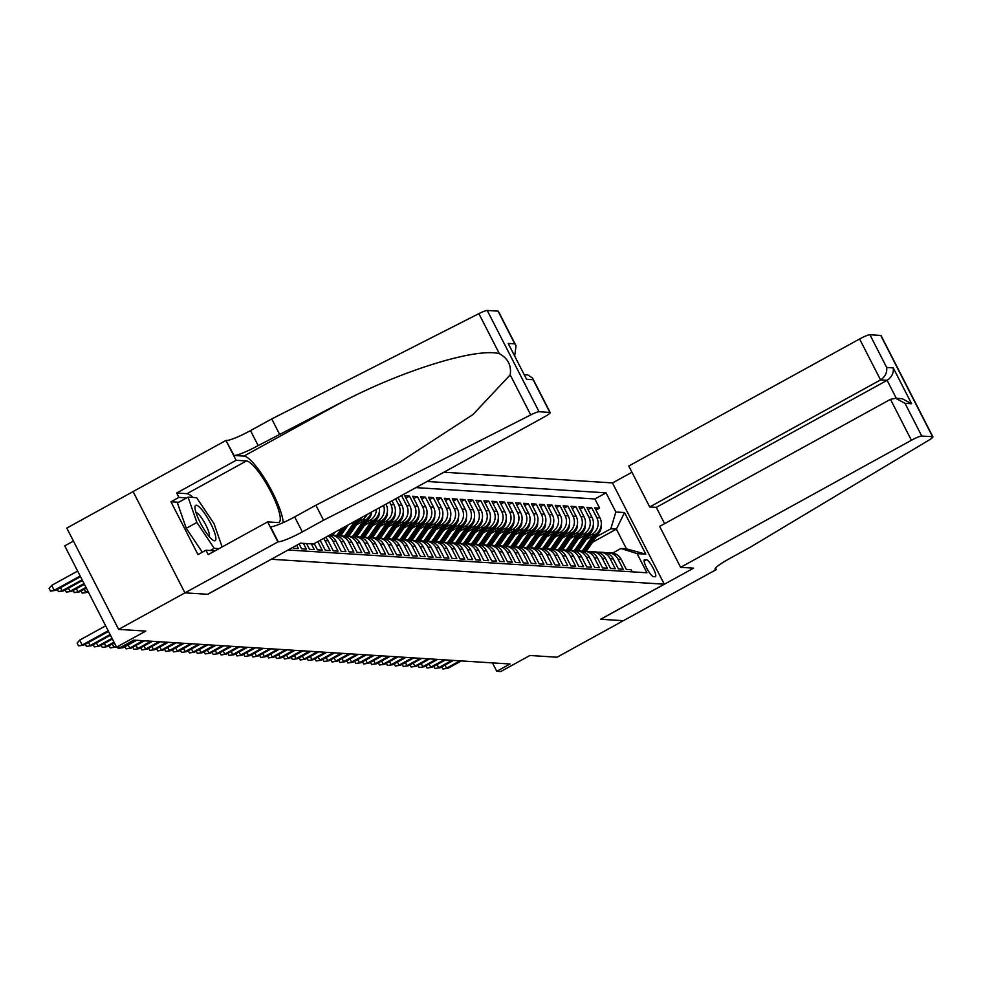 <?xml version="1.0" encoding="UTF-8"?>
<svg xmlns="http://www.w3.org/2000/svg" width="982" height="982" viewBox="0 0 982 982"><rect width="100%" height="100%" fill="white"/><g stroke="black" fill="none" stroke-linecap="round" stroke-linejoin="round"><path stroke-width="1.47" d="M73.441 541.082L64.738 545.869L116.563 647.163L120.528 647.408L133.798 640.104L510.039 664.004L496.769 671.295L500.734 671.553L529.912 655.485L557.039 657.216L623.374 620.698L600.726 619.261L693.587 568.148L680.6 567.326L911.419 440.267L890.478 399.343L659.646 526.401L680.6 567.326M133.098 491.589L66.788 528.083L118.626 629.376L184.96 592.858L207.73 594.306L271.376 559.2M271.4 559.261L664.274 584.204L612.449 482.911L443.901 472.219M293.115 547.232L293.667 548.312L298.418 548.607L296.711 545.255M299.105 543.942L301.597 548.815L306.347 549.11L303.401 543.377M306.568 543.574L309.514 549.319L314.265 549.613L311.331 543.881M314.24 543.586L317.432 549.822L322.182 550.116L317.824 541.61M320.157 540.321L325.349 550.325L330.112 550.62L324.993 540.628L328.16 540.837A12.41 12.005 -86.4 0 0 325.533 537.375M328.16 540.837L333.279 550.828L338.029 551.123L332.91 541.131L336.077 541.34A12.41 12.005 -86.4 0 0 329.179 535.362M336.077 541.34L341.196 551.332L345.946 551.626L340.84 541.634L344.007 541.843A12.41 12.005 -86.4 0 0 334.175 535.288L331.008 535.092A12.41 12.005 93.6 0 1 340.84 541.634M344.007 541.843L349.113 551.835L353.864 552.13L348.757 542.138L351.924 542.346A12.41 12.005 -86.4 0 0 342.104 535.791L338.925 535.595A12.41 12.005 93.6 0 1 348.757 542.138M351.924 542.346L357.043 552.338L361.793 552.633L356.675 542.641L359.842 542.85A12.41 12.005 -86.4 0 0 350.022 536.295L346.855 536.098A12.41 12.005 93.6 0 1 356.675 542.641M359.842 542.85L364.96 552.841L369.711 553.136L364.592 543.144L367.771 543.353A12.41 12.005 -86.4 0 0 357.939 536.798L354.772 536.602A12.41 12.005 93.6 0 1 364.592 543.144M367.771 543.353L372.878 553.345L377.628 553.639L372.522 543.647L375.689 543.856A12.41 12.005 -86.4 0 0 365.856 537.301L362.689 537.105A12.41 12.005 93.6 0 1 372.522 543.647M375.689 543.856L380.795 553.848L385.558 554.143L380.439 544.151L383.606 544.359A12.41 12.005 -86.4 0 0 373.786 537.805L370.619 537.608A12.41 12.005 93.6 0 1 380.439 544.151M383.606 544.359L388.725 554.351L393.475 554.646L388.356 544.654L391.523 544.863A12.41 12.005 -86.4 0 0 381.703 538.308L378.536 538.111A12.41 12.005 93.6 0 1 388.356 544.654M391.523 544.863L396.642 554.855L401.392 555.149L396.286 545.157L399.453 545.366A12.41 12.005 -86.4 0 0 389.621 538.811L386.454 538.615A12.41 12.005 93.6 0 1 396.286 545.157M399.453 545.366L404.559 555.358L409.31 555.652L404.203 545.661L407.37 545.857A12.41 12.005 -86.4 0 0 397.538 539.314L394.371 539.118A12.41 12.005 93.6 0 1 404.203 545.661M407.37 545.857L412.489 555.849L417.24 556.156L412.121 546.164L415.288 546.36A12.41 12.005 -86.4 0 0 405.468 539.818L402.301 539.621A12.41 12.005 93.6 0 1 412.121 546.164M415.288 546.36L420.406 556.352L425.157 556.659L420.038 546.667L423.217 546.864A12.41 12.005 -86.4 0 0 413.385 540.321L410.218 540.125A12.41 12.005 93.6 0 1 420.038 546.667M423.217 546.864L428.324 556.855L433.074 557.162L427.968 547.17L431.135 547.367A12.41 12.005 -86.4 0 0 421.303 540.824L418.136 540.628A12.41 12.005 93.6 0 1 427.968 547.17M431.135 547.367L436.241 557.359L441.004 557.666L435.885 547.674L439.052 547.87A12.41 12.005 -86.4 0 0 429.232 541.327L426.065 541.131A12.41 12.005 93.6 0 1 435.885 547.674M439.052 547.87L444.171 557.862L448.921 558.169L443.803 548.177L446.97 548.373A12.41 12.005 -86.4 0 0 437.15 541.831L433.983 541.634A12.41 12.005 93.6 0 1 443.803 548.177M446.97 548.373L452.088 558.365L456.839 558.672L451.732 548.68L454.899 548.877A12.41 12.005 -86.4 0 0 445.067 542.334L441.9 542.138A12.41 12.005 93.6 0 1 451.732 548.68M454.899 548.877L460.006 558.868L464.756 559.175L459.65 549.183L462.817 549.38A12.41 12.005 -86.4 0 0 452.984 542.837L449.817 542.641A12.41 12.005 93.6 0 1 459.65 549.183M462.817 549.38L467.935 559.372L472.686 559.679L467.567 549.687L470.734 549.883A12.41 12.005 -86.4 0 0 460.914 543.341L457.747 543.144A12.41 12.005 93.6 0 1 467.567 549.687M470.734 549.883L475.853 559.875L480.603 560.182L475.484 550.19L478.664 550.386A12.41 12.005 -86.4 0 0 468.831 543.844L465.664 543.647A12.41 12.005 93.6 0 1 475.484 550.19M478.664 550.386L483.77 560.378L488.52 560.685L483.414 550.693L486.581 550.89A12.41 12.005 -86.4 0 0 476.749 544.347L473.582 544.151A12.41 12.005 93.6 0 1 483.414 550.693M486.581 550.89L491.687 560.882L496.45 561.188L491.331 551.197L494.498 551.393A12.41 12.005 -86.4 0 0 484.678 544.85L481.499 544.654A12.41 12.005 93.6 0 1 491.331 551.197M494.498 551.393L499.617 561.385L504.367 561.692L499.249 551.7L502.416 551.896A12.41 12.005 -86.4 0 0 492.596 545.354L489.429 545.157A12.41 12.005 93.6 0 1 499.249 551.7M502.416 551.896L507.534 561.888L512.285 562.195L507.178 552.203L510.345 552.4A12.41 12.005 -86.4 0 0 500.513 545.857L497.346 545.648A12.41 12.005 93.6 0 1 507.178 552.203M510.345 552.4L515.452 562.391L520.202 562.698L515.096 552.706L518.263 552.903A12.41 12.005 -86.4 0 0 508.43 546.36L505.264 546.152A12.41 12.005 93.6 0 1 515.096 552.706M518.263 552.903L523.381 562.895L528.132 563.202L523.013 553.21L526.18 553.406A12.41 12.005 -86.4 0 0 516.36 546.864L513.193 546.655A12.41 12.005 93.6 0 1 523.013 553.21M526.18 553.406L531.299 563.398L536.049 563.705L530.931 553.713L534.11 553.909A12.41 12.005 -86.4 0 0 524.278 547.367L521.111 547.158A12.41 12.005 93.6 0 1 530.931 553.713M534.11 553.909L539.216 563.901L543.967 564.208L538.86 554.216L542.027 554.413A12.41 12.005 -86.4 0 0 532.195 547.87L529.028 547.661A12.41 12.005 93.6 0 1 538.86 554.216M542.027 554.413L547.134 564.404L551.896 564.711L546.778 554.72L549.945 554.916A12.41 12.005 -86.4 0 0 540.125 548.373L536.945 548.165A12.41 12.005 93.6 0 1 546.778 554.72M549.945 554.916L555.063 564.908L559.814 565.215L554.695 555.223L557.862 555.419A12.41 12.005 -86.4 0 0 548.042 548.877L544.875 548.668A12.41 12.005 93.6 0 1 554.695 555.223M557.862 555.419L562.981 565.411L567.731 565.718L562.625 555.726L565.792 555.922A12.41 12.005 -86.4 0 0 555.959 549.38L552.792 549.171A12.41 12.005 93.6 0 1 562.625 555.726M565.792 555.922L570.898 565.914L575.648 566.221L570.542 556.229L573.709 556.426A12.41 12.005 -86.4 0 0 563.877 549.883L560.71 549.675A12.41 12.005 93.6 0 1 570.542 556.229M573.709 556.426L578.815 566.418L583.578 566.724L578.459 556.733L581.626 556.929A12.41 12.005 -86.4 0 0 571.806 550.386L568.639 550.178A12.41 12.005 93.6 0 1 578.459 556.733M581.626 556.929L586.745 566.921L591.495 567.228L586.377 557.236L589.556 557.432A12.41 12.005 -86.4 0 0 579.724 550.89L576.557 550.681A12.41 12.005 93.6 0 1 586.377 557.236M589.556 557.432L594.662 567.424L599.413 567.719L594.306 557.727L597.473 557.936A12.41 12.005 -86.4 0 0 587.641 551.393L584.474 551.184A12.41 12.005 93.6 0 1 594.306 557.727M597.473 557.936L602.58 567.927L607.342 568.222L602.224 558.23L605.391 558.439A12.41 12.005 -86.4 0 0 595.571 551.896L592.392 551.688A12.41 12.005 93.6 0 1 602.224 558.23M605.391 558.439L610.509 568.431L615.26 568.725L610.141 558.733L613.308 558.942A12.41 12.005 -86.4 0 0 603.488 552.4L600.321 552.191A12.41 12.005 93.6 0 1 610.141 558.733M613.308 558.942L618.427 568.934L623.177 569.229L618.071 559.237A12.41 12.005 -86.4 0 0 605.845 552.792M586.254 539.4L594.932 534.625A12.41 12.005 -86.4 0 0 599.941 517.833L594.822 507.841L599.585 508.148L595.988 510.112M588.402 536.27L591.765 534.429A12.41 12.005 -86.4 0 0 596.774 517.637L591.655 507.645L588.071 509.609M591.655 507.645L586.905 507.338L592.023 517.33A12.41 12.005 -86.4 0 1 587.015 534.122L578.337 538.897M570.407 538.394L579.085 533.619A12.41 12.005 -86.4 0 0 584.094 516.827L578.987 506.835L583.738 507.142L580.153 509.106M562.49 537.89L571.168 533.116A12.41 12.005 -86.4 0 0 576.176 516.323L571.07 506.331L575.82 506.638L572.224 508.602M554.572 537.387L563.251 532.612A12.41 12.005 -86.4 0 0 568.259 515.82L563.14 505.828L567.891 506.135L564.306 508.099M546.643 536.884L555.321 532.109A12.41 12.005 -86.4 0 0 560.341 515.317L555.223 505.325L559.973 505.632L556.389 507.596M538.725 536.381L547.404 531.606A12.41 12.005 -86.4 0 0 552.412 514.813L547.305 504.822L552.056 505.129L548.472 507.105M530.808 535.877L539.486 531.102A12.41 12.005 -86.4 0 0 544.494 514.31L539.376 504.318L544.138 504.625L540.542 506.602M522.89 535.374L531.569 530.599A12.41 12.005 -86.4 0 0 536.577 513.807L531.458 503.815L536.209 504.122L532.625 506.098M514.961 534.871L523.639 530.096A12.41 12.005 -86.4 0 0 528.647 513.304L523.541 503.312L528.291 503.619L524.707 505.595M507.043 534.368L515.722 529.593A12.41 12.005 -86.4 0 0 520.73 512.8L515.624 502.809L520.374 503.115L516.778 505.092M499.126 533.864L507.804 529.089A12.41 12.005 -86.4 0 0 512.813 512.297L507.694 502.305L512.444 502.612L508.86 504.588M491.196 533.361L499.875 528.586A12.41 12.005 -86.4 0 0 504.895 511.794L499.777 501.802L504.527 502.109L500.943 504.085M483.279 532.858L491.957 528.083A12.41 12.005 -86.4 0 0 496.966 511.291L491.859 501.299L496.61 501.606L493.025 503.582M475.362 532.354L484.04 527.58A12.41 12.005 -86.4 0 0 489.048 510.787L483.93 500.795L488.692 501.102L485.096 503.079M467.444 531.851L476.123 527.076A12.41 12.005 -86.4 0 0 481.131 510.284L476.012 500.292L480.763 500.599L477.178 502.575M459.515 531.348L468.193 526.573A12.41 12.005 -86.4 0 0 473.201 509.781L468.095 499.789L472.845 500.096L469.261 502.072M451.597 530.845L460.276 526.07A12.41 12.005 -86.4 0 0 465.284 509.277L460.177 499.286L464.928 499.593L461.331 501.569M443.68 530.354L452.358 525.566A12.41 12.005 -86.4 0 0 457.367 508.774L452.248 498.782L456.998 499.089L453.414 501.065M435.75 529.85L444.429 525.063A12.41 12.005 -86.4 0 0 449.449 508.271L444.33 498.279L449.081 498.586L445.497 500.562M427.833 529.347L436.511 524.56A12.41 12.005 -86.4 0 0 441.519 507.768L436.413 497.776L441.163 498.083L437.579 500.059M419.915 528.844L428.594 524.057A12.41 12.005 -86.4 0 0 433.602 507.264L428.483 497.273L433.246 497.579L429.65 499.556M411.998 528.341L420.677 523.553A12.41 12.005 -86.4 0 0 425.685 506.761L420.566 496.769L425.316 497.076L421.732 499.052M404.068 527.837L412.747 523.05A12.41 12.005 -86.4 0 0 417.755 506.27L412.649 496.278L417.399 496.573L413.815 498.549M396.151 527.334L404.83 522.559A12.41 12.005 -86.4 0 0 409.838 505.767L404.731 495.775L409.482 496.07L405.897 498.046M401.478 495.566L397.968 497.543M646.487 559.765L644.744 559.654A9.624 2.099 61.2 0 0 644.45 559.715A9.624 2.099 61.2 0 0 646.942 568.566A9.624 2.099 61.2 0 0 653.435 576.63L655.178 576.741A9.624 2.099 61.2 0 0 655.473 576.68A9.624 2.099 61.2 0 0 652.981 567.829A9.624 2.099 61.2 0 0 646.487 559.765L644.118 561.066M288.119 549.994L646.929 572.776L637.134 553.615L620.919 548.508L612.658 553.05M592.563 542.248L616.377 529.138L610.829 528.795L615.837 512.003L606.029 492.841L427.072 481.475M615.837 512.003L624.552 512.555L645.837 554.167L637.134 553.615M356.552 524.818L365.23 520.043A12.41 12.005 -86.4 0 0 371.221 512.223M358.7 521.688L362.063 519.834L365.23 520.043M364.469 525.321L373.148 520.546A12.41 12.005 -86.4 0 0 379.408 507.706M366.617 522.191L369.981 520.337L373.148 520.546M372.387 525.824L381.065 521.049A12.41 12.005 -86.4 0 0 386.073 504.257L385.987 504.085M374.535 522.694L377.898 520.841L381.065 521.049M380.316 526.327L388.995 521.552A12.41 12.005 -86.4 0 0 394.003 504.76L391.978 500.795M382.464 523.197L385.816 521.344L388.995 521.552M388.234 526.831L396.912 522.056A12.41 12.005 -86.4 0 0 401.92 505.264L397.955 497.506M390.382 523.701L393.745 521.847L396.912 522.056M398.299 524.204L401.663 522.35L404.83 522.559M406.217 524.707L409.58 522.854L412.747 523.05M414.146 525.21L417.51 523.357L420.677 523.553M422.064 525.714L425.427 523.86L428.594 524.057M429.981 526.217L433.344 524.363L436.511 524.56M437.911 526.72L441.262 524.867L444.429 525.063M445.828 527.224L449.191 525.37L452.358 525.566M453.745 527.727L457.109 525.873L460.276 526.07M461.663 528.23L465.026 526.377L468.193 526.573M469.592 528.733L472.956 526.88L476.123 527.076M477.51 529.237L480.873 527.383L484.04 527.58M485.427 529.74L488.791 527.886L491.957 528.083M493.357 530.243L496.708 528.39L499.875 528.586M501.274 530.734L504.638 528.893L507.804 529.089M509.192 531.237L512.555 529.396L515.722 529.593M517.109 531.741L520.472 529.899L523.639 530.096M525.039 532.244L528.39 530.403L531.569 530.599M532.956 532.747L536.319 530.906L539.486 531.102M540.873 533.251L544.237 531.409L547.404 531.606M548.803 533.754L552.154 531.913L555.321 532.109M556.72 534.257L560.084 532.416L563.251 532.612M564.638 534.76L568.001 532.919L571.168 533.116M572.555 535.264L575.918 533.422L579.085 533.619M580.485 535.767L583.836 533.926L587.015 534.122M599.585 508.148L594.883 498.966L415.938 487.612M389.584 502.109L390.824 504.552A12.41 12.005 93.6 0 1 385.816 521.344M395.562 498.819L398.753 505.055A12.41 12.005 93.6 0 1 393.745 521.847M401.564 495.566L406.671 505.558A12.41 12.005 93.6 0 1 401.663 522.35M409.482 496.07L414.588 506.061A12.41 12.005 93.6 0 1 409.58 522.854M417.399 496.573L422.518 506.565A12.41 12.005 93.6 0 1 417.51 523.357M425.316 497.076L430.435 507.068A12.41 12.005 93.6 0 1 425.427 523.86M433.246 497.579L438.353 507.571A12.41 12.005 93.6 0 1 433.344 524.363M441.163 498.083L446.27 508.075A12.41 12.005 93.6 0 1 441.262 524.867M449.081 498.586L454.2 508.578A12.41 12.005 93.6 0 1 449.191 525.37M456.998 499.089L462.117 509.081A12.41 12.005 93.6 0 1 457.109 525.873M464.928 499.593L470.034 509.584A12.41 12.005 93.6 0 1 465.026 526.377M472.845 500.096L477.964 510.088A12.41 12.005 93.6 0 1 472.956 526.88M480.763 500.599L485.881 510.591A12.41 12.005 93.6 0 1 480.873 527.383M488.692 501.102L493.799 511.094A12.41 12.005 93.6 0 1 488.791 527.886M496.61 501.606L501.716 511.597A12.41 12.005 93.6 0 1 496.708 528.39M504.527 502.109L509.646 512.101A12.41 12.005 93.6 0 1 504.638 528.893M512.444 502.612L517.563 512.604A12.41 12.005 93.6 0 1 512.555 529.396M520.374 503.115L525.48 513.107A12.41 12.005 93.6 0 1 520.472 529.899M528.291 503.619L533.41 513.611A12.41 12.005 93.6 0 1 528.39 530.403M536.209 504.122L541.327 514.114A12.41 12.005 93.6 0 1 536.319 530.906M544.138 504.625L549.245 514.617A12.41 12.005 93.6 0 1 544.237 531.409M552.056 505.129L557.162 515.12A12.41 12.005 93.6 0 1 552.154 531.913M559.973 505.632L565.092 515.624A12.41 12.005 93.6 0 1 560.084 532.416M567.891 506.135L573.009 516.127A12.41 12.005 93.6 0 1 568.001 532.919M575.82 506.638L580.927 516.63A12.41 12.005 93.6 0 1 575.918 533.422M583.738 507.142L588.856 517.133A12.41 12.005 93.6 0 1 583.836 533.926M632.175 571.831L631.095 569.732L626.344 569.437L621.238 559.445A12.41 12.005 -86.4 0 0 611.405 552.903L608.239 552.694M620.919 548.508L626.455 548.852L616.377 529.138L624.552 512.555M596.32 536.773L610.829 528.795M116.563 647.163L145.753 631.095L118.626 629.376M664.274 584.204L600.603 619.249L623.374 620.698L716.283 569.585L715.51 568.075M492.461 662.887L496.769 671.295M594.883 498.966L606.029 492.841M597.928 552.289A12.41 12.005 93.6 0 1 600.321 552.191M590.01 551.786A12.41 12.005 93.6 0 1 592.392 551.688M582.081 551.283A12.41 12.005 93.6 0 1 584.474 551.184M574.163 550.779A12.41 12.005 93.6 0 1 576.557 550.681M566.246 550.276A12.41 12.005 93.6 0 1 568.639 550.178M558.316 549.773A12.41 12.005 93.6 0 1 560.71 549.675M550.399 549.269A12.41 12.005 93.6 0 1 552.792 549.171M542.481 548.766A12.41 12.005 93.6 0 1 544.875 548.668M534.564 548.263A12.41 12.005 93.6 0 1 536.945 548.165M526.634 547.76A12.41 12.005 93.6 0 1 529.028 547.661M518.717 547.256A12.41 12.005 93.6 0 1 521.111 547.158M510.8 546.753A12.41 12.005 93.6 0 1 513.193 546.655M502.87 546.25A12.41 12.005 93.6 0 1 505.264 546.152M494.953 545.747A12.41 12.005 93.6 0 1 497.346 545.648M487.035 545.243A12.41 12.005 93.6 0 1 489.429 545.157M479.118 544.74A12.41 12.005 93.6 0 1 481.499 544.654M471.188 544.237A12.41 12.005 93.6 0 1 473.582 544.151M463.271 543.733A12.41 12.005 93.6 0 1 465.664 543.647M455.353 543.23A12.41 12.005 93.6 0 1 457.747 543.144M447.424 542.727A12.41 12.005 93.6 0 1 449.817 542.641M439.506 542.224A12.41 12.005 93.6 0 1 441.9 542.138M431.589 541.72A12.41 12.005 93.6 0 1 433.983 541.634M423.672 541.217A12.41 12.005 93.6 0 1 426.065 541.131M415.742 540.726A12.41 12.005 93.6 0 1 418.136 540.628M407.825 540.223A12.41 12.005 93.6 0 1 410.218 540.125M399.907 539.719A12.41 12.005 93.6 0 1 402.301 539.621M383.52 505.448A12.41 12.005 93.6 0 1 377.898 520.841M391.99 539.216A12.41 12.005 93.6 0 1 394.371 539.118M376.376 509.376A12.41 12.005 93.6 0 1 369.981 520.337M384.06 538.713A12.41 12.005 93.6 0 1 386.454 538.615M367.158 514.458A12.41 12.005 93.6 0 1 362.063 519.834M376.143 538.21A12.41 12.005 93.6 0 1 378.536 538.111M368.225 537.706A12.41 12.005 93.6 0 1 370.619 537.608M360.296 537.203A12.41 12.005 93.6 0 1 362.689 537.105M352.378 536.7A12.41 12.005 93.6 0 1 354.772 536.602M344.461 536.197A12.41 12.005 93.6 0 1 346.855 536.098M336.544 535.693A12.41 12.005 93.6 0 1 338.925 535.595M329.682 535.08A12.41 12.005 93.6 0 1 331.008 535.092M327.988 536.025A12.41 12.005 93.6 0 1 332.91 541.131M323.569 538.443A12.41 12.005 93.6 0 1 324.993 540.628M626.455 548.852L645.837 554.167M444.981 665.072L446.565 668.177L459.944 660.812M448.001 668.276L442.882 669L448.001 668.276L461.368 660.911M442.882 669L441.765 666.839M592.895 535.742L584.155 548.459A23.74 22.954 93.6 0 1 581.921 551.246M601.045 526.278A8.224 7.954 93.6 0 1 599.621 531.974L588.12 548.717A23.74 22.954 93.6 0 1 586.07 551.283M595.448 534.318L585.665 548.557A23.74 22.954 93.6 0 1 583.59 551.16M584.572 551.197A23.74 22.954 -86.4 0 0 586.61 548.619L597.608 532.625M210.737 538.259A20.168 4.394 61.2 0 0 212.898 540.125A20.168 4.394 61.2 0 0 213.659 530.096A20.168 4.394 61.2 0 0 200.107 507.768A20.168 4.394 61.2 0 0 194.964 507.534A20.168 4.394 61.2 0 0 210.737 538.259M209.203 536.577A13.809 3.007 61.2 0 0 206.601 526.573A13.809 3.007 61.2 0 0 198.646 514.298A13.809 3.007 61.2 0 0 195.983 512.555M202.317 552.228L186.261 528.304L177.435 502.98L188.053 497.137L196.596 497.69L213.978 523.553L222.116 546.937M219.047 548.643L214.248 548.337L196.866 522.461L188.053 497.137M210.295 550.509L214.248 548.337M186.261 528.304L196.866 522.461M664.618 523.664L656.283 507.375L649.703 506.958L628.762 466.033L859.594 338.974A9.304 1.252 -27.1 0 1 869.929 334.752L880.744 335.439A9.304 1.252 -27.1 0 1 881.063 335.574L932.9 436.867A9.304 1.252 152.9 0 1 928.825 440.206L750.101 547.305L728.865 558.991A21.727 2.909 152.9 0 0 715.08 569.229A21.727 2.909 152.9 0 0 715.841 569.56L716.283 569.585M869.929 334.752L886.672 367.464L893.239 367.882L911.591 403.737L905.023 403.32L921.754 436.033L932.569 436.72L880.744 335.439M612.473 482.972L631.942 472.256M649.703 506.958L880.535 379.911L859.594 338.974M921.754 436.033A9.304 1.252 152.9 0 0 911.419 440.267M656.283 507.375L887.114 380.329L880.535 379.911C885.224 376.744 887.262 372.608 886.672 367.464M893.239 367.882C893.841 373.025 891.791 377.162 887.114 380.329L896.321 398.336M911.591 403.737L902.2 398.704L895.621 398.287L890.478 399.343M905.023 403.32L895.621 398.287M323.557 520.215L315.885 505.227L399.883 462.105L472.968 414.551L510.21 374.866C511.561 365.451 507.952 358.393 499.372 353.692C477.129 347.407 403.246 370.042 342.914 401.626L258.168 445.595A21.727 2.909 -27.1 0 1 234.047 455.476L225.946 440.452L133.086 491.565L184.923 592.858L207.607 594.294L300.467 543.181L313.467 544.016L544.298 416.957A9.304 1.252 152.9 0 0 550.202 412.563A9.304 1.252 152.9 0 0 549.871 412.428L539.069 411.74A9.304 1.252 152.9 0 0 530.71 414.92L323.557 520.215L302.333 531.9A21.727 2.909 -27.1 0 1 278.213 541.769L184.923 592.858M279.391 433.921L271.732 418.933L250.496 430.607A21.727 2.909 -27.1 0 1 226.388 440.488M278.213 541.769L270.541 526.782A21.727 2.909 -27.1 0 0 294.661 516.913L315.885 505.227M549.871 412.428L533.14 379.715L526.561 379.298L508.21 343.43L514.789 343.847L498.046 311.134L487.232 310.447L539.069 411.74M499.372 353.692L478.872 313.639L271.732 418.933M277.783 541.745L267.62 521.896L208.196 554.609L205.95 550.227L215.095 550.816M178.724 502.268L170.954 501.777L197.996 554.609L205.95 550.227M170.954 501.777L178.908 497.395L176.674 493.013L236.11 460.3L225.946 440.452M267.62 521.896L277.955 522.559A34.91 7.611 61.2 0 0 279.035 522.338A34.91 7.611 61.2 0 0 270.001 490.202A34.91 7.611 61.2 0 0 246.445 460.963L236.11 460.3M283.16 522.645A40.422 8.801 61.2 0 0 267.264 482.849A40.422 8.801 61.2 0 0 243.953 456.102L234.047 455.476M478.872 313.639A9.304 1.252 -27.1 0 1 487.232 310.447M498.046 311.134A9.304 1.252 -27.1 0 1 498.377 311.269L516.041 345.799L514.728 355.668M176.674 493.013L187.01 493.676A34.91 7.611 -118.8 0 1 192.938 497.457M186.69 497.886L178.908 497.395M533.14 379.715L532.539 378.045L527.788 374.928L524.474 374.719M526.561 379.298L508.21 343.43M514.789 343.847L516.041 345.799M437.051 664.568L438.647 667.674L452.027 660.309M440.071 667.772L434.952 668.497L440.071 667.772L453.451 660.407M434.952 668.497L433.848 666.336M429.134 664.065L430.73 667.171L444.11 659.818M432.154 667.269L427.035 668.006L432.154 667.269L445.533 659.904M427.035 668.006L425.93 665.833M421.217 663.562L422.812 666.668L436.18 659.315M424.236 666.766L419.118 667.502L424.236 666.766L437.616 659.401M419.118 667.502L418.001 665.33M413.299 663.059L414.883 666.164L428.262 658.812M416.307 666.262L411.188 666.999L416.307 666.262L429.686 658.897M411.188 666.999L410.083 664.826M584.977 535.239L576.238 547.956A23.74 22.954 93.6 0 1 574.004 550.742M593.128 525.775A8.224 7.954 93.6 0 1 591.704 531.471L580.202 548.214A23.74 22.954 93.6 0 1 578.153 550.779M587.518 533.827L577.747 548.054A23.74 22.954 93.6 0 1 575.673 550.657M576.655 550.693A23.74 22.954 -86.4 0 0 578.693 548.116L589.679 532.121M577.06 534.736L568.32 547.453A23.74 22.954 93.6 0 1 566.086 550.239M585.211 525.272A8.224 7.954 93.6 0 1 583.787 530.967L572.273 547.711A23.74 22.954 93.6 0 1 570.235 550.288M579.601 533.324L569.818 547.551A23.74 22.954 93.6 0 1 567.743 550.153M568.725 550.19A23.74 22.954 -86.4 0 0 570.775 547.612L581.761 531.618M569.143 534.233L560.391 546.949A23.74 22.954 93.6 0 1 558.169 549.736M577.293 524.769A8.224 7.954 93.6 0 1 575.857 530.464L564.355 547.207A23.74 22.954 93.6 0 1 562.318 549.785M571.684 532.821L561.9 547.048A23.74 22.954 93.6 0 1 559.826 549.65M560.808 549.687A23.74 22.954 -86.4 0 0 562.846 547.109L573.844 531.115M561.213 533.729L552.473 546.446A23.74 22.954 93.6 0 1 550.239 549.233M569.364 524.265A8.224 7.954 93.6 0 1 567.94 529.961L556.438 546.704A23.74 22.954 93.6 0 1 554.388 549.282M563.766 532.318L553.983 546.544A23.74 22.954 93.6 0 1 551.909 549.147M552.891 549.183A23.74 22.954 -86.4 0 0 554.928 546.606L565.927 530.611M405.37 662.555L406.965 665.661L420.345 658.308M408.389 665.759L403.271 666.496L408.389 665.759L421.769 658.394M403.271 666.496L402.166 664.323M553.296 533.226L544.556 545.943A23.74 22.954 93.6 0 1 542.322 548.729M561.446 523.762A8.224 7.954 93.6 0 1 560.022 529.458L548.521 546.201A23.74 22.954 93.6 0 1 546.471 548.778M555.837 531.814L546.053 546.041A23.74 22.954 93.6 0 1 543.991 548.656M544.961 548.68A23.74 22.954 -86.4 0 0 547.011 546.102L557.997 530.108M397.452 662.052L399.048 665.17L412.428 657.805M400.472 665.256L395.353 665.992L400.472 665.256L413.852 657.891M395.353 665.992L394.248 663.82M545.378 532.723L536.638 545.44A23.74 22.954 93.6 0 1 534.404 548.226M553.529 523.259A8.224 7.954 93.6 0 1 552.105 528.954L540.591 545.697A23.74 22.954 93.6 0 1 538.553 548.275M547.919 531.311L538.136 545.538A23.74 22.954 93.6 0 1 536.062 548.152M537.044 548.177A23.74 22.954 -86.4 0 0 539.093 545.599L550.08 529.605M389.535 661.549L391.118 664.667L404.498 657.302M392.555 664.753L387.436 665.489L392.555 664.753L405.922 657.388M387.436 665.489L386.319 663.316M537.449 532.219L528.709 544.936A23.74 22.954 93.6 0 1 526.475 547.723M545.599 522.755A8.224 7.954 93.6 0 1 544.175 528.451L532.674 545.194A23.74 22.954 93.6 0 1 530.624 547.772M540.002 530.808L530.219 545.035A23.74 22.954 93.6 0 1 528.144 547.649M529.126 547.674A23.74 22.954 -86.4 0 0 531.164 545.096L542.162 529.102M381.605 661.046L383.201 664.163L396.581 656.798M384.625 664.249L379.506 664.986L384.625 664.249L398.005 656.884M379.506 664.986L378.401 662.813M529.531 531.716L520.791 544.433A23.74 22.954 93.6 0 1 518.557 547.22M537.682 522.252A8.224 7.954 93.6 0 1 536.258 527.948L524.756 544.691A23.74 22.954 93.6 0 1 522.706 547.269M532.072 530.305L522.301 544.531A23.74 22.954 93.6 0 1 520.227 547.146M521.209 547.17A23.74 22.954 -86.4 0 0 523.246 544.593L534.233 528.598M373.688 660.542L375.284 663.66L388.663 656.295M376.707 663.746L371.589 664.483L376.707 663.746L390.087 656.381M371.589 664.483L370.484 662.31M521.614 531.213L512.874 543.942A23.74 22.954 93.6 0 1 510.64 546.716M529.764 521.749A8.224 7.954 93.6 0 1 528.341 527.444L516.827 544.188A23.74 22.954 93.6 0 1 514.789 546.765M524.155 529.801L514.372 544.028A23.74 22.954 93.6 0 1 512.297 546.643M513.279 546.667A23.74 22.954 -86.4 0 0 515.329 544.089L526.315 528.095M365.77 660.039L367.366 663.157L380.734 655.792M368.79 663.243L363.671 663.979L368.79 663.243L382.17 655.878M363.671 663.979L362.554 661.807M513.696 530.71L504.944 543.439A23.74 22.954 93.6 0 1 502.723 546.213M521.847 521.246A8.224 7.954 93.6 0 1 520.411 526.941L508.909 543.684A23.74 22.954 93.6 0 1 506.872 546.262M516.237 529.298L506.454 543.525A23.74 22.954 93.6 0 1 504.38 546.139M505.362 546.164A23.74 22.954 -86.4 0 0 507.412 543.586L518.398 527.592M357.853 659.536L359.437 662.654L372.816 655.289M360.86 662.74L355.742 663.476L360.86 662.74L374.24 655.375M355.742 663.476L354.637 661.303M505.767 530.206L497.027 542.936A23.74 22.954 93.6 0 1 494.793 545.71M513.917 520.742A8.224 7.954 93.6 0 1 512.494 526.438L500.992 543.181A23.74 22.954 93.6 0 1 498.942 545.759M508.32 528.795L498.537 543.021A23.74 22.954 93.6 0 1 496.462 545.636M497.444 545.661A23.74 22.954 -86.4 0 0 499.482 543.083L510.48 527.088M349.923 659.032L351.519 662.15L364.899 654.785M352.943 662.236L347.824 662.973L352.943 662.236L366.323 654.871M347.824 662.973L346.72 660.8M497.849 529.703L489.11 542.432A23.74 22.954 93.6 0 1 486.876 545.206M506 520.239A8.224 7.954 93.6 0 1 504.576 525.935L493.074 542.678A23.74 22.954 93.6 0 1 491.025 545.255M500.39 528.291L490.619 542.518A23.74 22.954 93.6 0 1 488.545 545.133M489.515 545.157A23.74 22.954 -86.4 0 0 491.565 542.58L502.551 526.585M342.006 658.529L343.602 661.647L356.982 654.282M345.026 661.733L339.907 662.469L345.026 661.733L358.405 654.368M339.907 662.469L338.802 660.297M489.932 529.2L481.192 541.929A23.74 22.954 93.6 0 1 478.958 544.703M498.083 519.736A8.224 7.954 93.6 0 1 496.659 525.431L485.145 542.174A23.74 22.954 93.6 0 1 483.107 544.752M492.473 527.788L482.69 542.015A23.74 22.954 93.6 0 1 480.615 544.629M481.597 544.654A23.74 22.954 -86.4 0 0 483.647 542.076L494.633 526.082M334.089 658.026L335.672 661.144L349.052 653.779M337.108 661.23L331.99 661.966L337.108 661.23L350.488 653.865M331.99 661.966L330.873 659.794M482.002 528.697L473.263 541.426A23.74 22.954 93.6 0 1 471.041 544.2M490.165 519.232A8.224 7.954 93.6 0 1 488.729 524.928L477.227 541.671A23.74 22.954 93.6 0 1 475.178 544.249M484.556 527.285L474.772 541.512A23.74 22.954 93.6 0 1 472.698 544.126M473.68 544.151A23.74 22.954 -86.4 0 0 475.718 541.573L486.716 525.579M326.159 657.523L327.755 660.641L341.135 653.276M329.179 660.726L324.06 661.463L329.179 660.726L342.558 653.361M324.06 661.463L322.955 659.29M474.085 528.193L465.345 540.922A23.74 22.954 93.6 0 1 463.111 543.697M482.236 518.729A8.224 7.954 93.6 0 1 480.812 524.425L469.31 541.168A23.74 22.954 93.6 0 1 467.26 543.746M476.626 526.782L466.855 541.008A23.74 22.954 93.6 0 1 464.781 543.623M465.763 543.647A23.74 22.954 -86.4 0 0 467.8 541.07L478.786 525.075M318.242 657.019L319.837 660.137L333.217 652.772M321.261 660.223L316.143 660.96L321.261 660.223L334.641 652.858M316.143 660.96L315.038 658.787M466.168 527.69L457.428 540.419A23.74 22.954 93.6 0 1 455.194 543.193M474.318 518.226A8.224 7.954 93.6 0 1 472.894 523.922L461.38 540.665A23.74 22.954 93.6 0 1 459.343 543.242M468.709 526.278L458.925 540.505A23.74 22.954 93.6 0 1 456.851 543.12M457.833 543.144A23.74 22.954 -86.4 0 0 459.883 540.566L470.869 524.572M310.324 656.516L311.92 659.634L325.3 652.269M313.344 659.72L308.225 660.456L313.344 659.72L326.724 652.355M308.225 660.456L307.108 658.284M458.25 527.187L449.51 539.916A23.74 22.954 93.6 0 1 447.276 542.69M466.401 517.723A8.224 7.954 93.6 0 1 464.965 523.418L453.463 540.161A23.74 22.954 93.6 0 1 451.425 542.739M460.791 525.775L451.008 540.002A23.74 22.954 93.6 0 1 448.934 542.616M449.916 542.641A23.74 22.954 -86.4 0 0 451.966 540.063L462.952 524.069M302.407 656.013L303.99 659.131L317.37 651.766M305.414 659.217L300.308 659.953L305.414 659.217L318.794 651.852M300.308 659.953L299.191 657.78M450.321 526.683L441.581 539.413A23.74 22.954 93.6 0 1 439.347 542.187M458.471 517.219A8.224 7.954 93.6 0 1 457.047 522.915L445.546 539.658A23.74 22.954 93.6 0 1 443.496 542.236M452.874 525.272L443.091 539.511A23.74 22.954 93.6 0 1 441.016 542.113M441.998 542.138A23.74 22.954 -86.4 0 0 444.036 539.56L455.034 523.566M294.477 655.51L296.073 658.627L309.453 651.262M297.497 658.713L292.378 659.45L297.497 658.713L310.877 651.348M292.378 659.45L291.273 657.277M442.403 526.18L433.663 538.909A23.74 22.954 93.6 0 1 431.429 541.683M450.554 516.716A8.224 7.954 93.6 0 1 449.13 522.412L437.628 539.155A23.74 22.954 93.6 0 1 435.578 541.733M444.944 524.769L435.173 539.008A23.74 22.954 93.6 0 1 433.099 541.61M434.069 541.634A23.74 22.954 -86.4 0 0 436.118 539.057L447.105 523.062M286.56 655.006L288.156 658.124L301.535 650.759M289.58 658.21L284.461 658.947L289.58 658.21L302.959 650.845M284.461 658.947L283.356 656.774M434.486 525.677L425.746 538.406A23.74 22.954 93.6 0 1 423.512 541.18M442.637 516.213A8.224 7.954 93.6 0 1 441.213 521.908L429.699 538.652A23.74 22.954 93.6 0 1 427.661 541.229M437.027 524.265L427.244 538.504A23.74 22.954 93.6 0 1 425.169 541.107M426.151 541.131A23.74 22.954 -86.4 0 0 428.201 538.553L439.187 522.559M278.642 654.503L280.226 657.621L293.606 650.256M281.662 657.707L276.543 658.443L281.662 657.707L295.042 650.342M276.543 658.443L275.426 656.271M426.556 525.186L417.816 537.903A23.74 22.954 93.6 0 1 415.595 540.677M434.719 515.71A8.224 7.954 93.6 0 1 433.283 521.405L421.781 538.148A23.74 22.954 93.6 0 1 419.731 540.726M429.109 523.762L419.326 538.001A23.74 22.954 93.6 0 1 417.252 540.603M418.234 540.628A23.74 22.954 -86.4 0 0 420.271 538.062L431.27 522.056M270.725 654L272.309 657.118L285.688 649.753M273.733 657.203L268.614 657.94L273.733 657.203L287.112 649.838M268.614 657.94L267.509 655.767M418.639 524.683L409.899 537.399A23.74 22.954 93.6 0 1 407.665 540.174M426.789 515.206A8.224 7.954 93.6 0 1 425.366 520.902L413.864 537.645A23.74 22.954 93.6 0 1 411.814 540.223M421.18 523.259L411.409 537.498A23.74 22.954 93.6 0 1 409.334 540.1M410.316 540.125A23.74 22.954 -86.4 0 0 412.354 537.559L423.352 521.552M262.795 653.496L264.391 656.614L277.771 649.249M265.815 656.7L260.696 657.437L265.815 656.7L279.195 649.335M260.696 657.437L259.592 655.264M410.722 524.179L401.982 536.896A23.74 22.954 93.6 0 1 399.748 539.67M418.872 514.703A8.224 7.954 93.6 0 1 417.448 520.399L405.934 537.142A23.74 22.954 93.6 0 1 403.897 539.719M413.262 522.755L403.479 536.994A23.74 22.954 93.6 0 1 401.405 539.597M402.387 539.621A23.74 22.954 -86.4 0 0 404.437 537.056L415.423 521.049M254.878 653.005L256.474 656.111L269.854 648.746M257.898 656.197L252.779 656.933L257.898 656.197L271.278 648.832M252.779 656.933L251.662 654.761M402.804 523.676L394.064 536.393A23.74 22.954 93.6 0 1 391.83 539.167M410.955 514.2A8.224 7.954 93.6 0 1 409.519 519.895L398.017 536.638A23.74 22.954 93.6 0 1 395.979 539.216M405.345 522.252L395.562 536.491A23.74 22.954 93.6 0 1 393.487 539.093M394.469 539.118A23.74 22.954 -86.4 0 0 396.519 536.553L407.505 520.558M246.961 652.502L248.544 655.608L261.924 648.243M249.98 655.694L244.862 656.43L249.98 655.694L263.348 648.329M244.862 656.43L243.745 654.258M239.031 651.999L240.627 655.104L254.007 647.739M242.051 655.19L236.932 655.927L242.051 655.19L255.43 647.825M236.932 655.927L235.827 653.767M231.114 651.496L232.709 654.601L246.089 647.236M234.133 654.687L229.015 655.424L234.133 654.687L247.513 647.334M229.015 655.424L227.91 653.263M394.874 523.173L386.135 535.89A23.74 22.954 93.6 0 1 383.901 538.664M403.025 513.696A8.224 7.954 93.6 0 1 401.601 519.392L390.1 536.135A23.74 22.954 93.6 0 1 388.05 538.713M397.428 521.749L387.645 535.988A23.74 22.954 93.6 0 1 385.57 538.59M386.552 538.615A23.74 22.954 -86.4 0 0 388.59 536.049L399.588 520.055M386.957 522.67L378.217 535.386A23.74 22.954 93.6 0 1 375.983 538.161M395.108 513.193A8.224 7.954 93.6 0 1 393.684 518.889L382.182 535.632A23.74 22.954 93.6 0 1 380.132 538.21M389.498 521.246L379.727 535.485A23.74 22.954 93.6 0 1 377.653 538.087M378.622 538.111A23.74 22.954 -86.4 0 0 380.672 535.546L391.658 519.552M379.04 522.166L370.3 534.883A23.74 22.954 93.6 0 1 368.066 537.657M387.19 512.69A8.224 7.954 93.6 0 1 385.766 518.386L374.252 535.129A23.74 22.954 93.6 0 1 372.215 537.706M381.581 520.742L371.797 534.981A23.74 22.954 93.6 0 1 369.723 537.584M370.705 537.608A23.74 22.954 -86.4 0 0 372.755 535.043L383.741 519.048M223.196 650.992L224.792 654.098L238.16 646.733M226.216 654.184L221.097 654.92L226.216 654.184L239.596 646.831M221.097 654.92L219.98 652.76M371.11 521.663L362.37 534.38A23.74 22.954 93.6 0 1 360.148 537.154M379.273 512.187A8.224 7.954 93.6 0 1 377.837 517.882L366.335 534.625A23.74 22.954 93.6 0 1 364.285 537.203M373.663 520.239L363.88 534.478A23.74 22.954 93.6 0 1 361.806 537.08M362.788 537.105A23.74 22.954 -86.4 0 0 364.825 534.539L375.824 518.545M215.279 650.489L216.862 653.595L230.242 646.23M218.286 653.681L213.168 654.417L218.286 653.681L231.666 646.328M213.168 654.417L212.063 652.257M363.193 521.16L354.453 533.877A23.74 22.954 93.6 0 1 352.219 536.651M371.38 512.125A8.224 7.954 93.6 0 1 369.919 517.379L358.418 534.134A23.74 22.954 93.6 0 1 356.368 536.7M365.734 519.736L355.963 533.975A23.74 22.954 93.6 0 1 353.888 536.577M354.87 536.602A23.74 22.954 -86.4 0 0 356.908 534.036L367.906 518.042M207.349 649.986L208.945 653.091L222.325 645.726M210.369 653.177L205.25 653.914L210.369 653.177L223.749 645.825M205.25 653.914L204.146 651.753M354.895 521.209L346.536 533.373A23.74 22.954 93.6 0 1 344.301 536.147M361.548 517.551L350.488 533.631A23.74 22.954 93.6 0 1 348.45 536.197M357.423 519.809L348.033 533.471A23.74 22.954 93.6 0 1 345.959 536.074M346.941 536.098A23.74 22.954 -86.4 0 0 348.991 533.533L359.019 518.938M199.432 649.483L201.028 652.588L214.407 645.223M202.452 652.686L197.333 653.411L202.452 652.686L215.831 645.321M197.333 653.411L196.216 651.25M341.601 528.525L338.618 532.87A23.74 22.954 93.6 0 1 336.384 535.644M348.242 524.867L342.571 533.128A23.74 22.954 93.6 0 1 340.533 535.693M344.13 527.138L340.116 532.968A23.74 22.954 93.6 0 1 338.041 535.571M339.023 535.595A23.74 22.954 -86.4 0 0 341.073 533.03L345.725 526.254M191.515 648.979L193.098 652.085L206.478 644.72M194.534 652.183L189.416 652.907L194.534 652.183L207.902 644.818M189.416 652.907L188.299 650.747M334.948 532.183L334.653 532.625A23.74 22.954 93.6 0 1 332.603 535.19M331.106 535.104A23.74 22.954 -86.4 0 0 332.358 533.619M183.585 648.476L185.181 651.582L198.56 644.217M186.605 651.68L181.486 652.404L186.605 651.68L199.984 644.315M181.486 652.404L180.381 650.244M175.668 647.973L177.263 651.078L190.643 643.713M178.687 651.176L173.569 651.901L178.687 651.176L192.067 643.811M173.569 651.901L172.464 649.74M167.75 647.469L169.346 650.575L182.713 643.21M170.77 650.673L165.651 651.397L170.77 650.673L184.15 643.308M165.651 651.397L164.534 649.237M159.833 646.966L161.416 650.072L174.796 642.707M162.84 650.17L157.721 650.894L162.84 650.17L176.22 642.805M157.721 650.894L156.617 648.734M151.903 646.463L153.499 649.568L166.879 642.203M154.923 649.667L149.804 650.391L154.923 649.667L168.303 642.302M149.804 650.391L148.699 648.23M143.986 645.96L145.582 649.065L158.961 641.7M147.005 649.163L141.887 649.888L147.005 649.163L160.385 641.798M141.887 649.888L140.77 647.727M136.068 645.456L137.652 648.562L151.032 641.197M139.088 648.66L133.969 649.384L139.088 648.66L152.456 641.295M133.969 649.384L132.852 647.224M128.139 644.953L129.734 648.059L143.114 640.694M131.158 648.157L126.04 648.881L131.158 648.157L144.538 640.792M126.04 648.881L124.935 646.721M121.473 646.893L121.817 647.555L135.197 640.203M123.241 647.654L118.122 648.39L123.241 647.654L136.621 640.289M118.122 648.39L117.521 647.224M112.304 643.947L113.9 647.052L115.937 645.935M115.324 647.15L110.205 647.887L116.293 646.61M110.205 647.887L109.088 645.714M84.28 589.2L85.876 592.306L88.27 591.864M87.3 592.392L82.181 593.128L87.926 591.176M82.181 593.128L81.076 590.968M104.387 643.443L105.97 646.549L113.998 642.142M107.394 646.647L102.275 647.384L107.394 646.647L114.354 642.817M102.275 647.384L101.171 645.211M76.363 588.697L77.959 591.802L79.382 591.888L86.33 588.071M79.382 591.888L74.264 592.625L77.959 591.802L85.986 587.383M74.264 592.625L73.159 590.464M96.457 642.94L98.053 646.046L112.058 638.337M99.477 646.144L94.358 646.88L99.477 646.144L112.402 639.024M94.358 646.88L93.253 644.708M68.445 588.193L70.041 591.299L71.465 591.397L84.391 584.278M71.465 591.397L66.346 592.121L70.041 591.299L84.035 583.59M66.346 592.121L65.229 589.961M88.54 642.437L90.135 645.555L110.119 634.544M91.559 645.64L86.441 646.377L91.559 645.64L110.463 635.231M86.441 646.377L85.336 644.204M60.528 587.69L62.112 590.796L63.535 590.894L82.451 580.485M63.535 590.894L58.417 591.618L62.112 590.796L82.095 579.797M58.417 591.618L57.312 589.458M105.651 625.829L79.689 640.117L82.206 645.051L108.18 630.751M83.642 645.137L78.523 645.874L83.642 645.137L108.523 631.438M78.523 645.874L77.112 643.136L79.689 640.117M55.618 590.391L50.499 591.115L49.1 588.378L51.678 585.37L54.194 590.292L55.618 590.391L80.512 576.692M50.499 591.115L54.194 590.292L80.156 576.004M51.678 585.37L77.639 571.07M591.765 534.429L594.932 534.625M596.774 517.637L599.941 517.833M390.824 504.552L394.003 504.76M398.753 505.055L401.92 505.264M406.671 505.558L409.838 505.767M414.588 506.061L417.755 506.27M422.518 506.565L425.685 506.761M430.435 507.068L433.602 507.264M438.353 507.571L441.519 507.768M446.27 508.075L449.449 508.271M454.2 508.578L457.367 508.774M462.117 509.081L465.284 509.277M470.034 509.584L473.201 509.781M477.964 510.088L481.131 510.284M485.881 510.591L489.048 510.787M493.799 511.094L496.966 511.291M501.716 511.597L504.895 511.794M509.646 512.101L512.813 512.297M517.563 512.604L520.73 512.8M525.48 513.107L528.647 513.304M533.41 513.611L536.577 513.807M541.327 514.114L544.494 514.31M549.245 514.617L552.412 514.813M557.162 515.12L560.341 515.317M565.092 515.624L568.259 515.82M573.009 516.127L576.176 516.323M580.927 516.63L584.094 516.827M588.856 517.133L592.023 517.33M618.071 559.237L621.238 559.445M585.665 548.557L584.155 548.459M588.12 548.717L586.61 548.619M599.621 531.974L598.296 531.888M715.264 568.418L715.841 569.56M258.168 445.595L250.496 430.607M294.661 516.913L302.333 531.9M530.71 414.92L510.21 374.866M342.914 401.626L243.953 456.102M187.01 493.676L246.445 460.963M577.747 548.054L576.238 547.956M580.202 548.214L578.693 548.116M591.704 531.471L590.366 531.385M569.818 547.551L568.32 547.453M572.273 547.711L570.775 547.612M583.787 530.967L582.449 530.881M561.9 547.048L560.391 546.949M564.355 547.207L562.846 547.109M575.857 530.464L574.531 530.378M553.983 546.544L552.473 546.446M556.438 546.704L554.928 546.606M567.94 529.961L566.614 529.875M546.053 546.041L544.556 545.943M548.521 546.201L547.011 546.102M560.022 529.458L558.684 529.372M538.136 545.538L536.638 545.44M540.591 545.697L539.093 545.599M552.105 528.954L550.767 528.868M530.219 545.035L528.709 544.936M532.674 545.194L531.164 545.096M544.175 528.451L542.85 528.365M522.301 544.531L520.791 544.433M524.756 544.691L523.246 544.593M536.258 527.948L534.92 527.862M514.372 544.028L512.874 543.942M516.827 544.188L515.329 544.089M528.341 527.444L527.003 527.359M506.454 543.525L504.944 543.439M508.909 543.684L507.412 543.586M520.411 526.941L519.085 526.855M498.537 543.021L497.027 542.936M500.992 543.181L499.482 543.083M512.494 526.438L511.168 526.352M490.619 542.518L489.11 542.432M493.074 542.678L491.565 542.58M504.576 525.935L503.238 525.849M482.69 542.015L481.192 541.929M485.145 542.174L483.647 542.076M496.659 525.431L495.321 525.345M474.772 541.512L473.263 541.426M477.227 541.671L475.718 541.573M488.729 524.928L487.403 524.842M466.855 541.008L465.345 540.922M469.31 541.168L467.8 541.07M480.812 524.425L479.474 524.339M458.925 540.505L457.428 540.419M461.38 540.665L459.883 540.566M472.894 523.922L471.556 523.836M451.008 540.002L449.51 539.916M453.463 540.161L451.966 540.063M464.965 523.418L463.639 523.332M443.091 539.511L441.581 539.413M445.546 539.658L444.036 539.56M457.047 522.915L455.722 522.829M435.173 539.008L433.663 538.909M437.628 539.155L436.118 539.057M449.13 522.412L447.792 522.326M427.244 538.504L425.746 538.406M429.699 538.652L428.201 538.553M441.213 521.908L439.875 521.823M419.326 538.001L417.816 537.903M421.781 538.148L420.271 538.062M433.283 521.405L431.957 521.319M411.409 537.498L409.899 537.399M413.864 537.645L412.354 537.559M425.366 520.902L424.028 520.816M403.479 536.994L401.982 536.896M405.934 537.142L404.437 537.056M417.448 520.399L416.11 520.313M395.562 536.491L394.064 536.393M398.017 536.638L396.519 536.553M409.519 519.895L408.193 519.809M387.645 535.988L386.135 535.89M390.1 536.135L388.59 536.049M401.601 519.392L400.275 519.306M379.727 535.485L378.217 535.386M382.182 535.632L380.672 535.546M393.684 518.889L392.346 518.803M371.797 534.981L370.3 534.883M374.252 535.129L372.755 535.043M385.766 518.386L384.428 518.3M363.88 534.478L362.37 534.38M366.335 534.625L364.825 534.539M377.837 517.882L376.511 517.809M355.963 533.975L354.453 533.877M358.418 534.134L356.908 534.036M369.919 517.379L368.581 517.305M348.033 533.471L346.536 533.373M350.488 533.631L348.991 533.533M340.116 532.968L338.618 532.87M342.571 533.128L341.073 533.03M550.202 412.563L532.539 378.045"/></g></svg>
